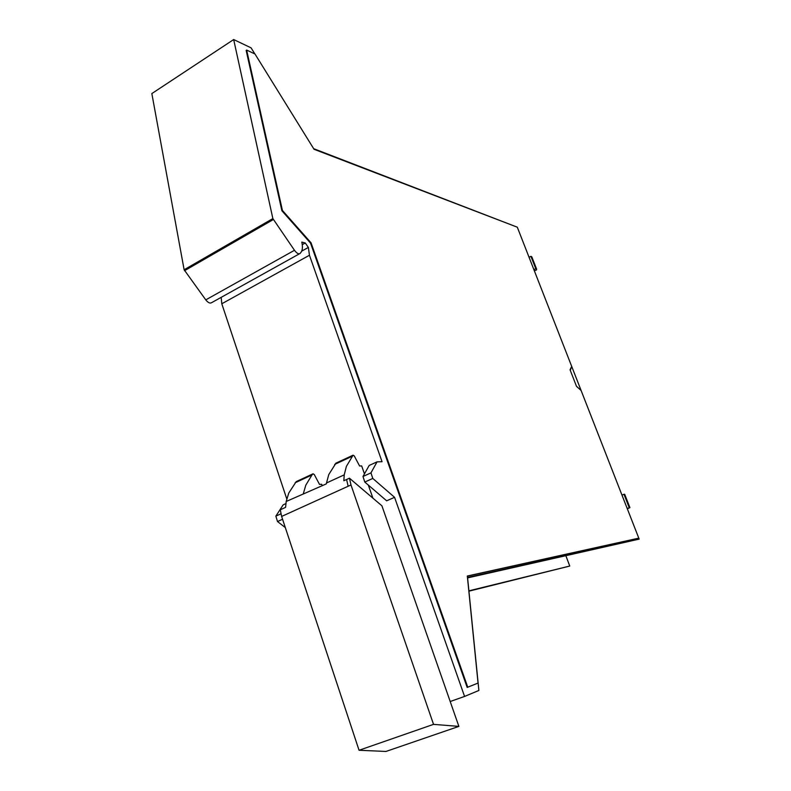 <?xml version="1.0" encoding="UTF-8"?>
<svg xmlns="http://www.w3.org/2000/svg" width="791" height="791" viewBox="0 0 791 791"><rect width="100%" height="100%" fill="white"/><g stroke="black" fill="none" stroke-linecap="round" stroke-linejoin="round"><path stroke-width="1.19" d="M301.707 251.123L308.361 247.415L305.257 242.985L301.806 242.095C302.904 247.138 302.518 250.688 300.639 252.754L300.105 253.436C298.662 254.415 296.783 253.367 294.479 250.292L272.865 218.583L184.125 269.761L205.779 299.868C208.102 302.765 210.09 303.685 211.711 302.617L299.453 253.802M308.361 247.415L309.459 255.246L221.796 303.774L221.183 297.347M638.782 538.157L639.158 539.116L467.55 577.42L478.881 690.464L464.574 696.436L394.571 497.321L372.779 478.446L370.959 472.87L377.05 461.855L382.043 461.707L309.459 255.246M581.088 390.477L576.491 386.275M571.705 366.47L570.271 370.356M517.294 227.185L313.661 148.678M272.865 218.583L233.671 39.55L251.083 47.855L254.86 53.946M638.792 538.147L581.098 390.487L576.52 386.374L570.044 369.763L571.715 366.451L517.304 227.195L314.037 149.281L254.979 53.996L246.644 50.07L246.159 50.387L281.893 210.742L310.537 243.124L467.174 687.428L478.051 683.068L467.323 576.016L638.792 538.147L467.333 576.115M377.05 461.855L369.179 465.454L362.99 476.489L364.789 482.055L386.661 500.812L394.571 497.321M464.574 696.436L450.198 701.518M639.158 539.116L467.6 577.895M233.671 39.55L151.842 93.575L184.125 269.761M467.768 687.221L311.051 242.827L310.537 243.124M246.644 50.07L282.417 210.436L311.051 242.827M282.417 210.436L281.893 210.742M468.895 590.837L569.747 566.049L468.925 591.174M285.314 527.567L277.503 521.546L275.861 516.128L283.148 504.866L285.689 503.699M286.797 498.963L221.796 303.774M569.747 566.049L565.911 555.865M528.932 256.946L627.174 508.405M627.322 508.791L629.923 507.644L627.56 508.346M534.538 270.67L536.456 269.988L536.624 269.148L535.754 268.653L534.202 269.434M529.387 257.105L530.929 256.324L535.754 268.653M530.929 256.324L536.09 268.772M531.839 256.927L531.275 256.442M629.231 507.684L623.98 494.266L622.319 494.948M623.98 494.266L624.702 494.306M364.453 473.888L361.675 465.909L359.569 465.978L354.289 455.952L353.073 455.181L346.369 466.433L344.223 474.857L326.495 482.985L326.268 483.914L286.194 501.484L288.764 493.04L296.21 481.63L313.038 473.799L314.274 474.541L319.505 484.389L321.7 484.27L322.204 485.773M368.349 485.11L372.887 498.132M349.444 478.199L350.986 484.962L433.537 724.358L359.055 750.264L385.968 751.45L458.879 726.395L381.915 505.815L349.444 478.199L343.848 480.75L344.223 474.857M335.957 463.15L328.779 474.56L326.495 482.985M350.986 484.962L281.626 516.434L280.281 509.78L285.591 507.357L286.194 501.484M458.879 726.395L433.537 724.358M281.626 516.434L359.055 750.264M296.477 481.511L313.038 473.799L311.97 474.956L295.122 482.787M303.349 493.604L305.801 485.17L311.97 474.956M273.3 219.552L184.55 270.69M294.479 250.292L205.779 299.868M305.257 242.985L302.271 244.656M370.959 472.87L362.99 476.489M372.779 478.446L364.789 482.055M308.134 239.525L307.61 239.811M308.104 239.485L307.58 239.782M277.503 521.546L282.555 519.252M280.894 513.834L275.861 516.128M629.527 507.634L624.287 494.237M335.71 463.259L353.073 455.181L335.7 463.269M348.139 486.257L346.606 479.494M334.682 464.406L352.074 456.318M629.923 507.644L624.682 494.266M536.624 269.148L531.799 256.838"/></g></svg>
